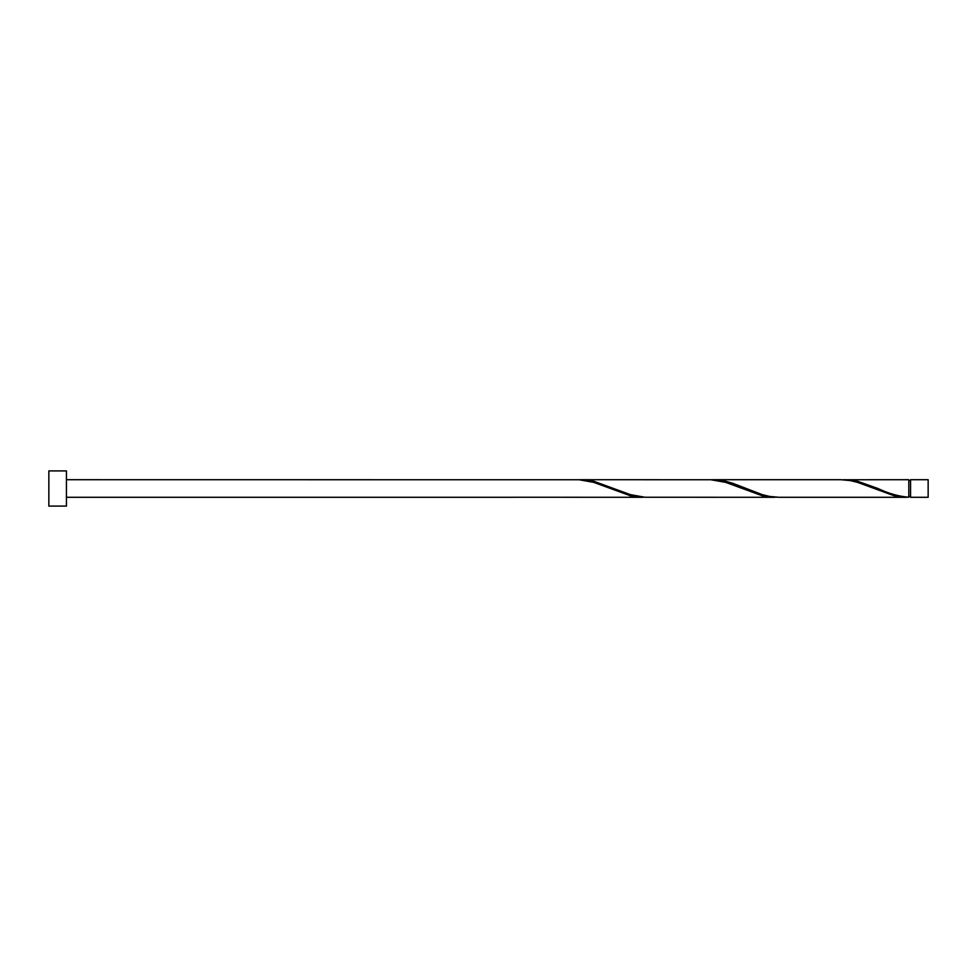 <?xml version="1.0" encoding="UTF-8"?>
<svg xmlns="http://www.w3.org/2000/svg" width="977" height="977" viewBox="0 0 977 977"><rect width="100%" height="100%" fill="white"/><g stroke="black" fill="none" stroke-linecap="round" stroke-linejoin="round"><path stroke-width="1.47" d="M928.15 488.5L928.15 497.293L910.564 497.293L910.564 479.707L928.15 479.707L928.15 488.5M66.436 488.5L66.436 506.086L48.85 506.086L48.85 470.914L66.436 470.914L66.436 488.5M66.436 479.707L579.068 479.756L593.723 482.357L630.36 495.766L645.015 497.244M513.12 497.244L642.927 497.293M906.717 497.293L778.999 497.293L769.583 496.426L762.255 494.643L732.945 483.371L725.618 481.234L713.051 479.707L840.77 479.707L850.185 480.574L857.513 482.357L894.15 495.766L908.805 497.244L908.805 479.707L842.858 479.756M908.805 497.244C898.51 496.353 888.215 493.434 877.944 488.5L857.513 481.234L844.946 479.707M774.822 497.293L645.015 497.244L630.36 494.643L593.723 481.234L581.156 479.707L710.963 479.756L725.618 482.357L762.255 495.766L776.91 497.244M713.051 479.707L710.963 479.756M581.156 479.707L579.068 479.756M910.564 496.414L908.805 496.414M513.12 497.293L66.436 497.293M910.564 480.586L908.805 480.586"/></g></svg>
